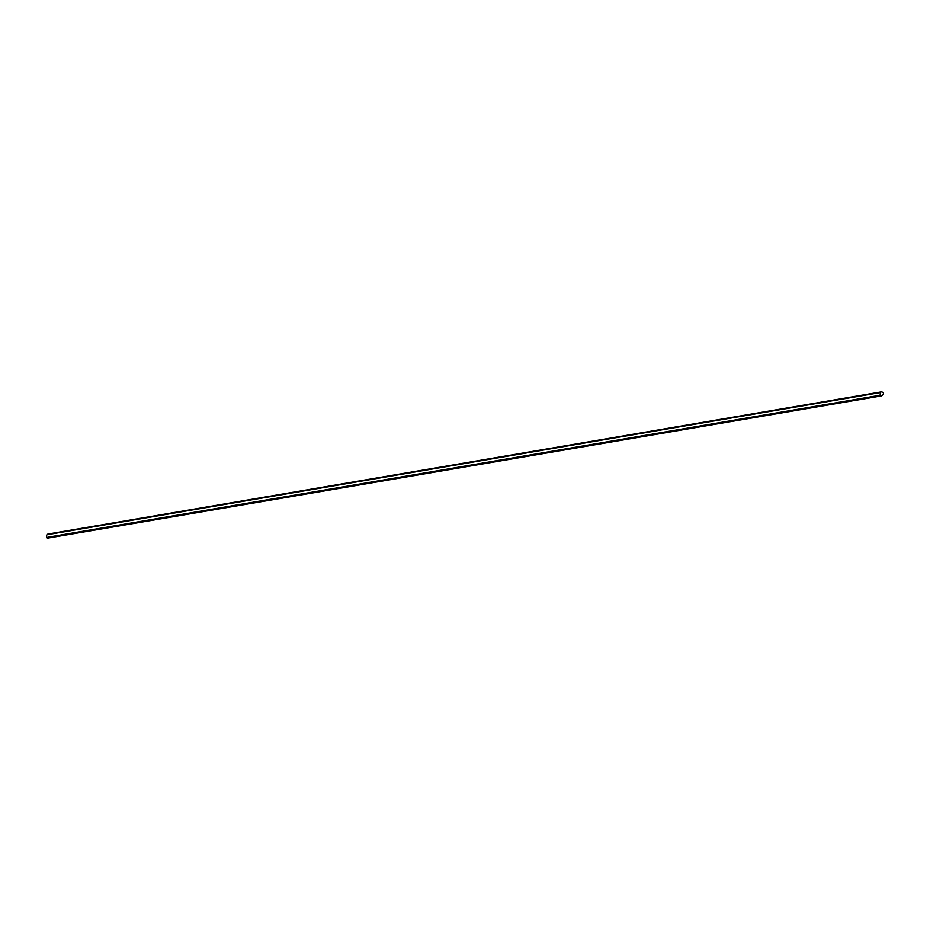 <?xml version="1.0" encoding="UTF-8"?>
<svg xmlns="http://www.w3.org/2000/svg" width="930" height="930" viewBox="0 0 930 930"><rect width="100%" height="100%" fill="white"/><g stroke="black" fill="none" stroke-linecap="round" stroke-linejoin="round"><path stroke-width="1.4" d="M47.046 534.564L881.431 391.902L46.907 534.75A5.65 3.743 80.3 0 0 46.5 537.459L46.942 538.028L880.536 395.808M47.395 537.947L881.28 395.924L880.187 395.25A5.65 3.743 80.3 0 1 880.594 392.541L880.733 392.355M881.28 395.924L883.198 394.692L883.5 393.123A5.65 3.743 80.3 0 0 881.628 391.867L881.431 391.902M47.593 538.133L881.233 395.924M46.5 537.459L880.187 395.25M881.105 395.785L47.418 537.993M880.594 392.541L46.907 534.75M47.837 534.076L881.524 391.867M46.942 538.028L880.629 395.82"/></g></svg>
